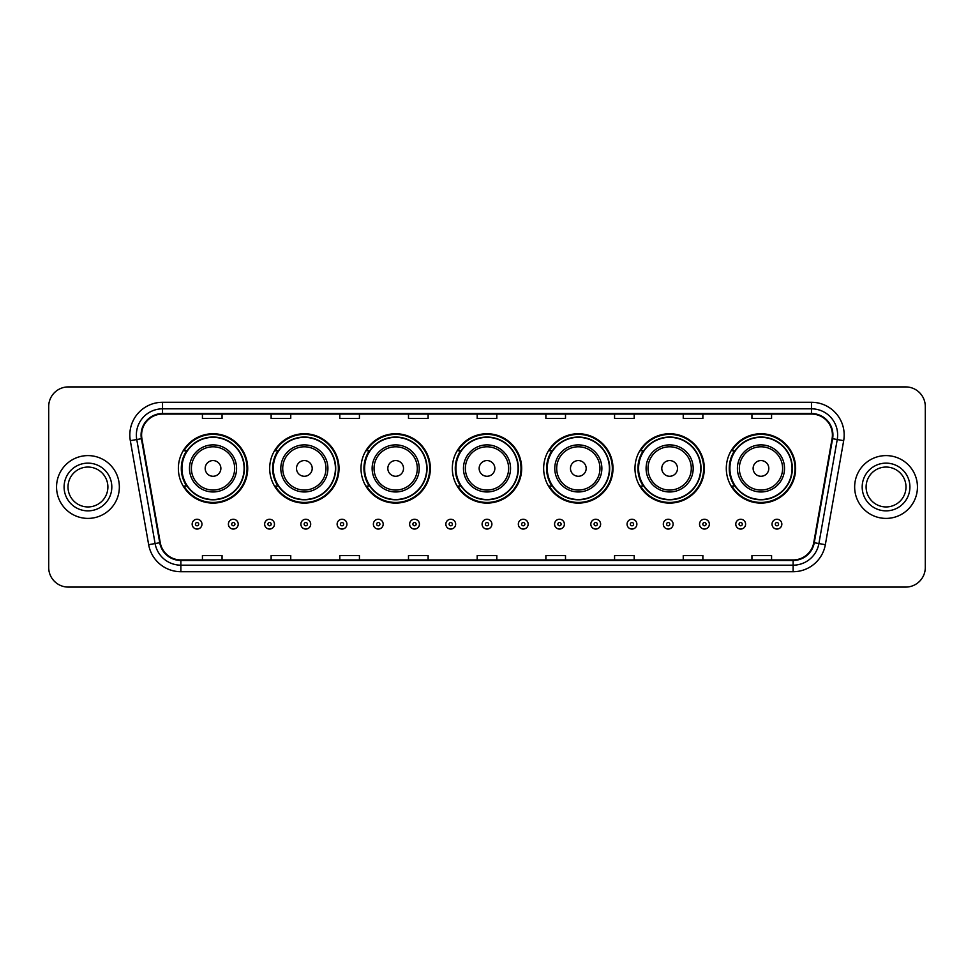 <?xml version="1.0" encoding="UTF-8"?>
<svg xmlns="http://www.w3.org/2000/svg" width="974" height="974" viewBox="0 0 974 974"><rect width="100%" height="100%" fill="white"/><g stroke="black" fill="none" stroke-linecap="round" stroke-linejoin="round"><path stroke-width="1.46" d="M726.3 468.421A34.674 34.674 0 0 0 760.974 503.095A34.674 34.674 0 0 0 795.636 468.421A34.674 34.674 0 0 0 760.974 433.747A34.674 34.674 0 0 0 726.3 468.421M634.975 468.421A34.674 34.674 0 0 0 669.649 503.095A34.674 34.674 0 0 0 704.324 468.421A34.674 34.674 0 0 0 669.649 433.747A34.674 34.674 0 0 0 634.975 468.421M543.65 468.421A34.674 34.674 0 0 0 578.325 503.095A34.674 34.674 0 0 0 612.999 468.421A34.674 34.674 0 0 0 578.325 433.747A34.674 34.674 0 0 0 543.65 468.421M452.326 468.421A34.674 34.674 0 0 0 487 503.095A34.674 34.674 0 0 0 521.674 468.421A34.674 34.674 0 0 0 487 433.747A34.674 34.674 0 0 0 452.326 468.421M361.001 468.421A34.674 34.674 0 0 0 395.675 503.095A34.674 34.674 0 0 0 430.35 468.421A34.674 34.674 0 0 0 395.675 433.747A34.674 34.674 0 0 0 361.001 468.421M269.676 468.421A34.674 34.674 0 0 0 304.351 503.095A34.674 34.674 0 0 0 339.025 468.421A34.674 34.674 0 0 0 304.351 433.747A34.674 34.674 0 0 0 269.676 468.421M178.364 468.421A34.674 34.674 0 0 0 213.026 503.095A34.674 34.674 0 0 0 247.7 468.421A34.674 34.674 0 0 0 213.026 433.747A34.674 34.674 0 0 0 178.364 468.421M186.679 486.087A31.728 31.728 0 0 1 186.679 450.755M277.992 486.087A31.728 31.728 0 0 1 277.992 450.755M369.316 486.087A31.728 31.728 0 0 1 369.316 450.755M460.641 486.087A31.728 31.728 0 0 1 460.641 450.755M551.966 486.087A31.728 31.728 0 0 1 551.966 450.755M643.29 486.087A31.728 31.728 0 0 1 643.29 450.755M734.615 486.087A31.728 31.728 0 0 1 734.615 450.755M48.7 406.535L48.7 567.465A19.626 19.626 0 0 0 68.326 587.091L905.674 587.091A19.626 19.626 0 0 0 925.3 567.465L925.3 406.535A19.626 19.626 0 0 0 905.674 386.909L68.326 386.909A19.626 19.626 0 0 0 48.7 406.535L48.7 567.465M56.553 487A31.399 31.399 0 0 0 87.952 518.399A31.399 31.399 0 0 0 119.352 487A31.399 31.399 0 0 0 87.952 455.601A31.399 31.399 0 0 0 56.553 487A31.399 31.399 0 0 0 87.952 518.399A31.399 31.399 0 0 0 119.352 487A31.399 31.399 0 0 0 87.952 455.601A31.399 31.399 0 0 0 56.553 487M854.648 487A31.399 31.399 0 0 0 886.048 518.399A31.399 31.399 0 0 0 917.447 487A31.399 31.399 0 0 0 886.048 455.601A31.399 31.399 0 0 0 854.648 487A31.399 31.399 0 0 0 886.048 518.399A31.399 31.399 0 0 0 917.447 487A31.399 31.399 0 0 0 886.048 455.601A31.399 31.399 0 0 0 854.648 487M141.595 434.988A20.929 20.929 0 0 1 162.524 414.06L811.476 414.06A20.929 20.929 0 0 1 832.088 438.629L813.753 542.64A20.929 20.929 0 0 1 793.128 559.94L180.872 559.94A20.929 20.929 0 0 1 160.247 542.64L141.912 438.629A20.929 20.929 0 0 1 141.595 434.988M141.072 434.988A21.452 21.452 0 0 0 141.4 438.714L159.736 542.737A21.452 21.452 0 0 0 180.872 560.464L793.128 560.464A21.452 21.452 0 0 0 814.264 542.737L832.6 438.714A21.452 21.452 0 0 0 811.476 413.536L162.524 413.536A21.452 21.452 0 0 0 141.072 434.988M130.321 440.674A32.714 32.714 0 0 1 162.524 402.286L811.476 402.286A32.714 32.714 0 0 1 843.679 440.674L825.343 544.685A32.714 32.714 0 0 1 793.128 571.714L180.872 571.714A32.714 32.714 0 0 1 148.657 544.685L130.321 440.674L136.762 439.542A26.164 26.164 0 0 1 162.524 408.824L811.476 408.824A26.164 26.164 0 0 1 837.238 439.542L818.903 543.553A26.164 26.164 0 0 1 793.128 565.176L180.872 565.176A26.164 26.164 0 0 1 155.097 543.553L136.762 439.542A26.164 26.164 0 0 1 136.36 434.988M905.674 386.909L68.326 386.909M68.326 587.091L905.674 587.091M925.3 567.465L925.3 406.535M477.187 414.06L477.187 418.491L496.813 418.491L496.813 414.06M408.496 414.06L408.496 418.491L428.122 418.491L428.122 414.06M339.804 414.06L339.804 418.491L359.43 418.491L359.43 414.06M271.125 414.06L271.125 418.491L290.751 418.491L290.751 414.06M202.434 414.06L202.434 418.491L222.06 418.491L222.06 414.06M545.878 414.06L545.878 418.491L565.504 418.491L565.504 414.06M614.57 414.06L614.57 418.491L634.196 418.491L634.196 414.06M683.249 414.06L683.249 418.491L702.875 418.491L702.875 414.06M751.94 414.06L751.94 418.491L771.566 418.491L771.566 414.06M496.813 559.94L496.813 555.509L477.187 555.509L477.187 559.94M428.122 559.94L428.122 555.509L408.496 555.509L408.496 559.94M359.43 559.94L359.43 555.509L339.804 555.509L339.804 559.94M290.751 559.94L290.751 555.509L271.125 555.509L271.125 559.94M222.06 559.94L222.06 555.509L202.434 555.509L202.434 559.94M565.504 559.94L565.504 555.509L545.878 555.509L545.878 559.94M634.196 559.94L634.196 555.509L614.57 555.509L614.57 559.94M702.875 559.94L702.875 555.509L683.249 555.509L683.249 559.94M771.566 559.94L771.566 555.509L751.94 555.509L751.94 559.94M107.895 487A19.943 19.943 0 0 0 87.952 467.057A19.943 19.943 0 0 0 68.01 487A19.943 19.943 0 0 0 87.952 506.943A19.943 19.943 0 0 0 107.895 487A19.943 19.943 0 0 1 87.952 506.943A19.943 19.943 0 0 1 68.01 487M220.879 468.421A7.853 7.853 0 0 0 213.026 460.568A7.853 7.853 0 0 0 205.185 468.421A7.853 7.853 0 0 0 213.026 476.274A7.853 7.853 0 0 0 220.879 468.421M236.585 468.421A23.546 23.546 0 0 0 213.026 444.874A23.546 23.546 0 0 0 189.48 468.421A23.546 23.546 0 0 0 213.026 491.967A23.546 23.546 0 0 0 236.585 468.421A23.546 23.546 0 0 1 213.026 491.967A23.546 23.546 0 0 1 189.48 468.421M244.109 468.421A31.071 31.071 0 0 0 213.026 437.35A31.071 31.071 0 0 0 181.955 468.421A31.071 31.071 0 0 0 213.026 499.492A31.071 31.071 0 0 0 244.109 468.421M247.043 468.421A34.017 34.017 0 0 1 183.952 486.087L187.105 486.087A31.363 31.363 0 0 0 244.401 468.494A31.363 31.363 0 0 0 187.105 450.755L183.952 450.755A34.017 34.017 0 0 1 247.043 468.421M312.204 468.421A7.853 7.853 0 0 0 304.351 460.568A7.853 7.853 0 0 0 296.498 468.421A7.853 7.853 0 0 0 304.351 476.274A7.853 7.853 0 0 0 312.204 468.421M327.909 468.421A23.546 23.546 0 0 0 304.351 444.874A23.546 23.546 0 0 0 280.804 468.421A23.546 23.546 0 0 0 304.351 491.967A23.546 23.546 0 0 0 327.909 468.421A23.546 23.546 0 0 1 304.351 491.967A23.546 23.546 0 0 1 280.804 468.421M335.421 468.421A31.071 31.071 0 0 0 304.351 437.35A31.071 31.071 0 0 0 273.28 468.421A31.071 31.071 0 0 0 304.351 499.492A31.071 31.071 0 0 0 335.421 468.421M338.368 468.421A34.017 34.017 0 0 1 275.277 486.087L278.43 486.087A31.363 31.363 0 0 0 335.713 468.494A31.363 31.363 0 0 0 278.43 450.755L275.277 450.755A34.017 34.017 0 0 1 338.368 468.421M403.528 468.421A7.853 7.853 0 0 0 395.675 460.568A7.853 7.853 0 0 0 387.822 468.421A7.853 7.853 0 0 0 395.675 476.274A7.853 7.853 0 0 0 403.528 468.421M419.222 468.421A23.546 23.546 0 0 0 395.675 444.874A23.546 23.546 0 0 0 372.129 468.421A23.546 23.546 0 0 0 395.675 491.967A23.546 23.546 0 0 0 419.222 468.421A23.546 23.546 0 0 1 395.675 491.967A23.546 23.546 0 0 1 372.129 468.421M426.746 468.421A31.071 31.071 0 0 0 395.675 437.35A31.071 31.071 0 0 0 364.605 468.421A31.071 31.071 0 0 0 395.675 499.492A31.071 31.071 0 0 0 426.746 468.421M429.692 468.421A34.017 34.017 0 0 1 366.601 486.087L369.755 486.087A31.363 31.363 0 0 0 427.038 468.494A31.363 31.363 0 0 0 369.755 450.755L366.601 450.755A34.017 34.017 0 0 1 429.692 468.421M494.853 468.421A7.853 7.853 0 0 0 487 460.568A7.853 7.853 0 0 0 479.147 468.421A7.853 7.853 0 0 0 487 476.274A7.853 7.853 0 0 0 494.853 468.421M510.546 468.421A23.546 23.546 0 0 0 487 444.874A23.546 23.546 0 0 0 463.454 468.421A23.546 23.546 0 0 0 487 491.967A23.546 23.546 0 0 0 510.546 468.421A23.546 23.546 0 0 1 487 491.967A23.546 23.546 0 0 1 463.454 468.421M518.071 468.421A31.071 31.071 0 0 0 487 437.35A31.071 31.071 0 0 0 455.929 468.421A31.071 31.071 0 0 0 487 499.492A31.071 31.071 0 0 0 518.071 468.421M521.017 468.421A34.017 34.017 0 0 1 457.926 486.087L461.079 486.087A31.363 31.363 0 0 0 518.363 468.494A31.363 31.363 0 0 0 461.079 450.755L457.926 450.755A34.017 34.017 0 0 1 521.017 468.421M586.178 468.421A7.853 7.853 0 0 0 578.325 460.568A7.853 7.853 0 0 0 570.472 468.421A7.853 7.853 0 0 0 578.325 476.274A7.853 7.853 0 0 0 586.178 468.421M601.871 468.421A23.546 23.546 0 0 0 578.325 444.874A23.546 23.546 0 0 0 554.778 468.421A23.546 23.546 0 0 0 578.325 491.967A23.546 23.546 0 0 0 601.871 468.421A23.546 23.546 0 0 1 578.325 491.967A23.546 23.546 0 0 1 554.778 468.421M609.395 468.421A31.071 31.071 0 0 0 578.325 437.35A31.071 31.071 0 0 0 547.254 468.421A31.071 31.071 0 0 0 578.325 499.492A31.071 31.071 0 0 0 609.395 468.421M612.342 468.421A34.017 34.017 0 0 1 549.251 486.087L552.404 486.087A31.363 31.363 0 0 0 609.687 468.494A31.363 31.363 0 0 0 552.404 450.755L549.251 450.755A34.017 34.017 0 0 1 612.342 468.421M677.502 468.421A7.853 7.853 0 0 0 669.649 460.568A7.853 7.853 0 0 0 661.796 468.421A7.853 7.853 0 0 0 669.649 476.274A7.853 7.853 0 0 0 677.502 468.421M693.196 468.421A23.546 23.546 0 0 0 669.649 444.874A23.546 23.546 0 0 0 646.091 468.421A23.546 23.546 0 0 0 669.649 491.967A23.546 23.546 0 0 0 693.196 468.421A23.546 23.546 0 0 1 669.649 491.967A23.546 23.546 0 0 1 646.091 468.421M700.72 468.421A31.071 31.071 0 0 0 669.649 437.35A31.071 31.071 0 0 0 638.579 468.421A31.071 31.071 0 0 0 669.649 499.492A31.071 31.071 0 0 0 700.72 468.421M703.666 468.421A34.017 34.017 0 0 1 640.575 486.087L643.729 486.087A31.363 31.363 0 0 0 701.012 468.494A31.363 31.363 0 0 0 643.729 450.755L640.575 450.755A34.017 34.017 0 0 1 703.666 468.421M768.815 468.421A7.853 7.853 0 0 0 760.974 460.568A7.853 7.853 0 0 0 753.121 468.421A7.853 7.853 0 0 0 760.974 476.274A7.853 7.853 0 0 0 768.815 468.421M784.52 468.421A23.546 23.546 0 0 0 760.974 444.874A23.546 23.546 0 0 0 737.415 468.421A23.546 23.546 0 0 0 760.974 491.967A23.546 23.546 0 0 0 784.52 468.421A23.546 23.546 0 0 1 760.974 491.967A23.546 23.546 0 0 1 737.415 468.421M792.045 468.421A31.071 31.071 0 0 0 760.974 437.35A31.071 31.071 0 0 0 729.891 468.421A31.071 31.071 0 0 0 760.974 499.492A31.071 31.071 0 0 0 792.045 468.421M794.991 468.421A34.017 34.017 0 0 1 731.9 486.087L735.053 486.087A31.363 31.363 0 0 0 792.337 468.494A31.363 31.363 0 0 0 735.053 450.755L731.9 450.755A34.017 34.017 0 0 1 794.991 468.421M905.99 487A19.943 19.943 0 0 0 886.048 467.057A19.943 19.943 0 0 0 866.105 487A19.943 19.943 0 0 0 886.048 506.943A19.943 19.943 0 0 0 905.99 487A19.943 19.943 0 0 1 886.048 506.943A19.943 19.943 0 0 1 866.105 487M192.158 524.158A4.907 4.907 0 0 1 197.065 519.252A4.907 4.907 0 0 1 201.971 524.158A4.907 4.907 0 0 1 197.065 529.065A4.907 4.907 0 0 1 192.158 524.158A4.907 4.907 0 0 0 197.065 529.065A4.907 4.907 0 0 0 201.971 524.158M228.403 524.158A4.907 4.907 0 0 1 233.31 519.252A4.907 4.907 0 0 1 238.216 524.158A4.907 4.907 0 0 1 233.31 529.065A4.907 4.907 0 0 1 228.403 524.158A4.907 4.907 0 0 0 233.31 529.065A4.907 4.907 0 0 0 238.216 524.158M264.648 524.158A4.907 4.907 0 0 1 269.555 519.252A4.907 4.907 0 0 1 274.461 524.158A4.907 4.907 0 0 1 269.555 529.065A4.907 4.907 0 0 1 264.648 524.158A4.907 4.907 0 0 0 269.555 529.065A4.907 4.907 0 0 0 274.461 524.158M300.881 524.158A4.907 4.907 0 0 1 305.787 519.252A4.907 4.907 0 0 1 310.694 524.158A4.907 4.907 0 0 1 305.787 529.065A4.907 4.907 0 0 1 300.881 524.158A4.907 4.907 0 0 0 305.787 529.065A4.907 4.907 0 0 0 310.694 524.158M337.126 524.158A4.907 4.907 0 0 1 342.032 519.252A4.907 4.907 0 0 1 346.939 524.158A4.907 4.907 0 0 1 342.032 529.065A4.907 4.907 0 0 1 337.126 524.158A4.907 4.907 0 0 0 342.032 529.065A4.907 4.907 0 0 0 346.939 524.158M373.371 524.158A4.907 4.907 0 0 1 378.277 519.252A4.907 4.907 0 0 1 383.184 524.158A4.907 4.907 0 0 1 378.277 529.065A4.907 4.907 0 0 1 373.371 524.158A4.907 4.907 0 0 0 378.277 529.065A4.907 4.907 0 0 0 383.184 524.158M409.616 524.158A4.907 4.907 0 0 1 414.522 519.252A4.907 4.907 0 0 1 419.429 524.158A4.907 4.907 0 0 1 414.522 529.065A4.907 4.907 0 0 1 409.616 524.158A4.907 4.907 0 0 0 414.522 529.065A4.907 4.907 0 0 0 419.429 524.158M445.849 524.158A4.907 4.907 0 0 1 450.755 519.252A4.907 4.907 0 0 1 455.662 524.158A4.907 4.907 0 0 1 450.755 529.065A4.907 4.907 0 0 1 445.849 524.158A4.907 4.907 0 0 0 450.755 529.065A4.907 4.907 0 0 0 455.662 524.158M482.093 524.158A4.907 4.907 0 0 1 487 519.252A4.907 4.907 0 0 1 491.907 524.158A4.907 4.907 0 0 1 487 529.065A4.907 4.907 0 0 1 482.093 524.158A4.907 4.907 0 0 0 487 529.065A4.907 4.907 0 0 0 491.907 524.158M518.338 524.158A4.907 4.907 0 0 1 523.245 519.252A4.907 4.907 0 0 1 528.152 524.158A4.907 4.907 0 0 1 523.245 529.065A4.907 4.907 0 0 1 518.338 524.158A4.907 4.907 0 0 0 523.245 529.065A4.907 4.907 0 0 0 528.152 524.158M554.571 524.158A4.907 4.907 0 0 1 559.478 519.252A4.907 4.907 0 0 1 564.384 524.158A4.907 4.907 0 0 1 559.478 529.065A4.907 4.907 0 0 1 554.571 524.158A4.907 4.907 0 0 0 559.478 529.065A4.907 4.907 0 0 0 564.384 524.158M590.816 524.158A4.907 4.907 0 0 1 595.723 519.252A4.907 4.907 0 0 1 600.629 524.158A4.907 4.907 0 0 1 595.723 529.065A4.907 4.907 0 0 1 590.816 524.158A4.907 4.907 0 0 0 595.723 529.065A4.907 4.907 0 0 0 600.629 524.158M627.061 524.158A4.907 4.907 0 0 1 631.968 519.252A4.907 4.907 0 0 1 636.874 524.158A4.907 4.907 0 0 1 631.968 529.065A4.907 4.907 0 0 1 627.061 524.158A4.907 4.907 0 0 0 631.968 529.065A4.907 4.907 0 0 0 636.874 524.158M663.306 524.158A4.907 4.907 0 0 1 668.213 519.252A4.907 4.907 0 0 1 673.119 524.158A4.907 4.907 0 0 1 668.213 529.065A4.907 4.907 0 0 1 663.306 524.158A4.907 4.907 0 0 0 668.213 529.065A4.907 4.907 0 0 0 673.119 524.158M699.539 524.158A4.907 4.907 0 0 1 704.446 519.252A4.907 4.907 0 0 1 709.352 524.158A4.907 4.907 0 0 1 704.446 529.065A4.907 4.907 0 0 1 699.539 524.158A4.907 4.907 0 0 0 704.446 529.065A4.907 4.907 0 0 0 709.352 524.158M735.784 524.158A4.907 4.907 0 0 1 740.69 519.252A4.907 4.907 0 0 1 745.597 524.158A4.907 4.907 0 0 1 740.69 529.065A4.907 4.907 0 0 1 735.784 524.158A4.907 4.907 0 0 0 740.69 529.065A4.907 4.907 0 0 0 745.597 524.158M772.029 524.158A4.907 4.907 0 0 1 776.935 519.252A4.907 4.907 0 0 1 781.842 524.158A4.907 4.907 0 0 1 776.935 529.065A4.907 4.907 0 0 1 772.029 524.158A4.907 4.907 0 0 0 776.935 529.065A4.907 4.907 0 0 0 781.842 524.158M811.476 402.286L811.476 413.536M136.762 439.542L141.4 438.714M180.872 571.714L180.872 560.464M793.128 560.464L793.128 571.714M814.264 542.737L825.343 544.685M148.657 544.685L159.736 542.737M832.6 438.714L843.679 440.674M162.524 402.286L162.524 413.536M111.815 487A23.863 23.863 0 0 0 87.952 463.137A23.863 23.863 0 0 0 64.089 487A23.863 23.863 0 0 0 87.952 510.863A23.863 23.863 0 0 0 111.815 487M234.661 468.421A21.635 21.635 0 0 0 213.026 446.786A21.635 21.635 0 0 0 191.391 468.421A21.635 21.635 0 0 0 213.026 490.056A21.635 21.635 0 0 0 234.661 468.421M325.986 468.421A21.635 21.635 0 0 0 304.351 446.786A21.635 21.635 0 0 0 282.716 468.421A21.635 21.635 0 0 0 304.351 490.056A21.635 21.635 0 0 0 325.986 468.421M417.31 468.421A21.635 21.635 0 0 0 395.675 446.786A21.635 21.635 0 0 0 374.04 468.421A21.635 21.635 0 0 0 395.675 490.056A21.635 21.635 0 0 0 417.31 468.421M508.635 468.421A21.635 21.635 0 0 0 487 446.786A21.635 21.635 0 0 0 465.365 468.421A21.635 21.635 0 0 0 487 490.056A21.635 21.635 0 0 0 508.635 468.421M599.96 468.421A21.635 21.635 0 0 0 578.325 446.786A21.635 21.635 0 0 0 556.69 468.421A21.635 21.635 0 0 0 578.325 490.056A21.635 21.635 0 0 0 599.96 468.421M691.284 468.421A21.635 21.635 0 0 0 669.649 446.786A21.635 21.635 0 0 0 648.014 468.421A21.635 21.635 0 0 0 669.649 490.056A21.635 21.635 0 0 0 691.284 468.421M782.609 468.421A21.635 21.635 0 0 0 760.974 446.786A21.635 21.635 0 0 0 739.339 468.421A21.635 21.635 0 0 0 760.974 490.056A21.635 21.635 0 0 0 782.609 468.421M909.911 487A23.863 23.863 0 0 0 886.048 463.137A23.863 23.863 0 0 0 862.185 487A23.863 23.863 0 0 0 886.048 510.863A23.863 23.863 0 0 0 909.911 487M198.708 524.158A1.631 1.631 0 0 0 197.065 522.527A1.631 1.631 0 0 0 195.433 524.158A1.631 1.631 0 0 0 197.065 525.79A1.631 1.631 0 0 0 198.708 524.158M234.941 524.158A1.631 1.631 0 0 0 233.31 522.527A1.631 1.631 0 0 0 231.678 524.158A1.631 1.631 0 0 0 233.31 525.79A1.631 1.631 0 0 0 234.941 524.158M271.186 524.158A1.631 1.631 0 0 0 269.555 522.527A1.631 1.631 0 0 0 267.911 524.158A1.631 1.631 0 0 0 269.555 525.79A1.631 1.631 0 0 0 271.186 524.158M307.431 524.158A1.631 1.631 0 0 0 305.787 522.527A1.631 1.631 0 0 0 304.156 524.158A1.631 1.631 0 0 0 305.787 525.79A1.631 1.631 0 0 0 307.431 524.158M343.664 524.158A1.631 1.631 0 0 0 342.032 522.527A1.631 1.631 0 0 0 340.401 524.158A1.631 1.631 0 0 0 342.032 525.79A1.631 1.631 0 0 0 343.664 524.158M379.909 524.158A1.631 1.631 0 0 0 378.277 522.527A1.631 1.631 0 0 0 376.646 524.158A1.631 1.631 0 0 0 378.277 525.79A1.631 1.631 0 0 0 379.909 524.158M416.154 524.158A1.631 1.631 0 0 0 414.522 522.527A1.631 1.631 0 0 0 412.879 524.158A1.631 1.631 0 0 0 414.522 525.79A1.631 1.631 0 0 0 416.154 524.158M452.399 524.158A1.631 1.631 0 0 0 450.755 522.527A1.631 1.631 0 0 0 449.124 524.158A1.631 1.631 0 0 0 450.755 525.79A1.631 1.631 0 0 0 452.399 524.158M488.631 524.158A1.631 1.631 0 0 0 487 522.527A1.631 1.631 0 0 0 485.369 524.158A1.631 1.631 0 0 0 487 525.79A1.631 1.631 0 0 0 488.631 524.158M524.876 524.158A1.631 1.631 0 0 0 523.245 522.527A1.631 1.631 0 0 0 521.601 524.158A1.631 1.631 0 0 0 523.245 525.79A1.631 1.631 0 0 0 524.876 524.158M561.121 524.158A1.631 1.631 0 0 0 559.478 522.527A1.631 1.631 0 0 0 557.846 524.158A1.631 1.631 0 0 0 559.478 525.79A1.631 1.631 0 0 0 561.121 524.158M597.354 524.158A1.631 1.631 0 0 0 595.723 522.527A1.631 1.631 0 0 0 594.091 524.158A1.631 1.631 0 0 0 595.723 525.79A1.631 1.631 0 0 0 597.354 524.158M633.599 524.158A1.631 1.631 0 0 0 631.968 522.527A1.631 1.631 0 0 0 630.336 524.158A1.631 1.631 0 0 0 631.968 525.79A1.631 1.631 0 0 0 633.599 524.158M669.844 524.158A1.631 1.631 0 0 0 668.213 522.527A1.631 1.631 0 0 0 666.569 524.158A1.631 1.631 0 0 0 668.213 525.79A1.631 1.631 0 0 0 669.844 524.158M706.089 524.158A1.631 1.631 0 0 0 704.446 522.527A1.631 1.631 0 0 0 702.814 524.158A1.631 1.631 0 0 0 704.446 525.79A1.631 1.631 0 0 0 706.089 524.158M742.322 524.158A1.631 1.631 0 0 0 740.69 522.527A1.631 1.631 0 0 0 739.059 524.158A1.631 1.631 0 0 0 740.69 525.79A1.631 1.631 0 0 0 742.322 524.158M778.567 524.158A1.631 1.631 0 0 0 776.935 522.527A1.631 1.631 0 0 0 775.292 524.158A1.631 1.631 0 0 0 776.935 525.79A1.631 1.631 0 0 0 778.567 524.158"/></g></svg>
